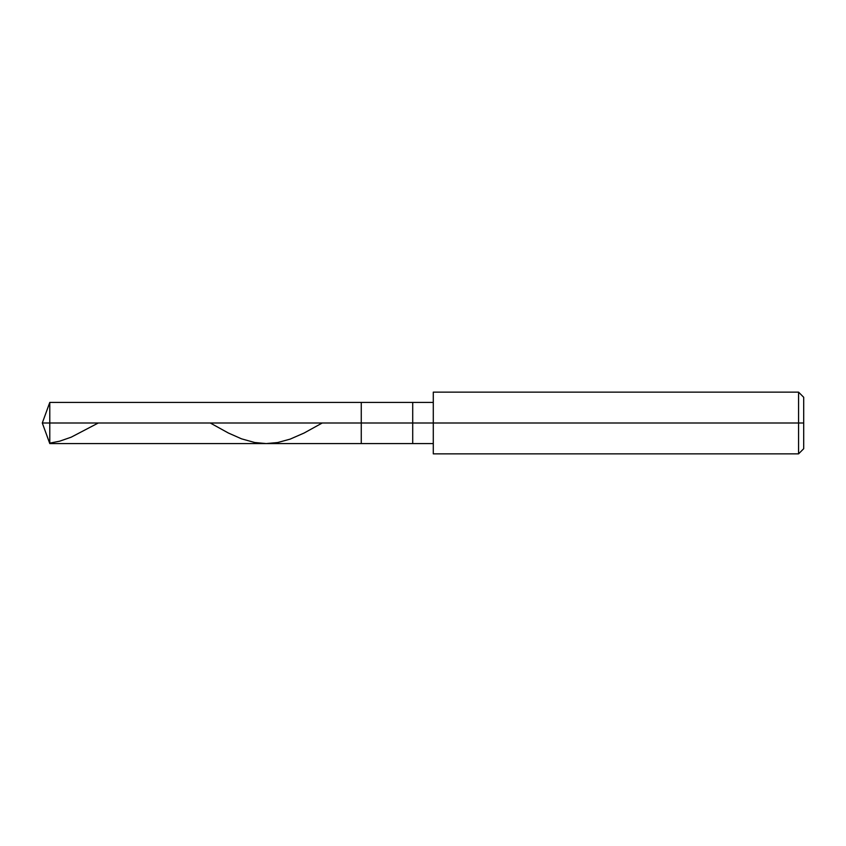 <?xml version="1.0" encoding="UTF-8"?>
<svg xmlns="http://www.w3.org/2000/svg" width="846" height="846" viewBox="0 0 846 846"><rect width="100%" height="100%" fill="white"/><g stroke="black" fill="none" stroke-linecap="round" stroke-linejoin="round"><path stroke-width="1.27" d="M433.289 402.421L49.787 402.421L42.3 423L49.787 423L49.787 443.579L49.787 423L49.787 443.579L49.787 423L361.263 423L361.263 443.579L361.263 402.421L361.263 423L42.3 423L49.787 443.579L433.289 443.579M49.787 423L49.787 402.421L49.787 423M361.263 423L361.263 443.579L361.263 423L412.711 423L412.711 443.579L412.711 423L412.711 443.579L412.711 423L433.289 423L433.289 453.868L433.289 423L798.561 423L798.561 453.868L798.561 423L798.561 453.868L798.561 423L803.7 423L803.7 448.718L803.7 397.282L803.7 423L798.561 423L798.561 392.132L798.561 423L412.711 423L412.711 402.421L412.711 423L361.263 423L361.263 402.421L361.263 423M412.711 423L412.711 402.421L412.711 423M433.289 423L433.289 392.132L433.289 423M798.561 423L798.561 392.132L798.561 423M49.787 443.124L59.664 441.189L71.191 437.181L98.284 423M210.263 423L228.367 433.015L241.533 438.831L254.709 442.511L266.226 443.579L277.742 442.521L290.093 439.148L304.084 433.036L322.241 423M433.289 453.868L798.561 453.868L803.7 448.718M433.289 392.132L798.561 392.132L803.7 397.282"/></g></svg>
